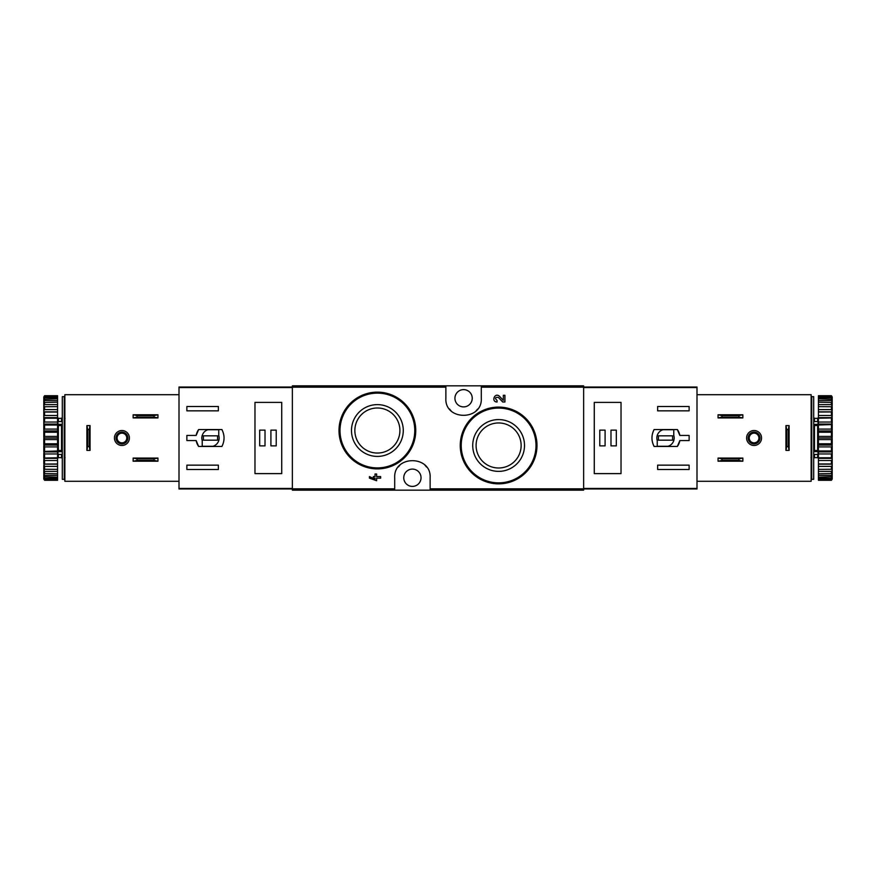 <?xml version="1.0" encoding="UTF-8"?>
<svg xmlns="http://www.w3.org/2000/svg" width="876" height="876" viewBox="0 0 876 876"><rect width="100%" height="100%" fill="white"/><g stroke="black" fill="none" stroke-linecap="round" stroke-linejoin="round"><path stroke-width="1.31" d="M430.127 490.155L583.635 490.155L583.635 385.845L292.365 385.845L292.365 490.155L430.127 490.155L430.127 477.759C431.463 455.016 393.412 454.972 394.704 477.759L394.704 490.155M525.819 418.41L513.391 410.056M504.915 402.007L502.747 402.007L498.356 397.397L502.747 402.007L504.915 402.007L504.915 395.273L503.339 395.273L503.339 400.354L499.495 396.313C494.929 391.9 490.713 401.788 497.064 402.007L497.064 400.431C494.579 398.186 495.017 397.178 498.356 397.397M375.037 479.161L369.431 476.577L369.431 478.143L376.614 480.727L376.614 478.143L380.655 478.143L380.655 476.577L376.614 476.577L376.614 473.993L375.037 473.993L375.037 476.577L373.362 476.577L373.362 478.143L375.037 478.143L375.037 479.161L369.431 476.577M404.504 403.365L392.141 395.098M445.873 385.845L445.873 398.241C444.537 420.984 482.588 421.027 481.296 398.241L481.296 385.845M498.619 419.582A25.897 25.897 0 0 1 521.045 458.422A25.897 25.897 0 0 1 476.194 458.422A25.897 25.897 0 0 1 498.619 419.582M498.619 407.099A38.38 38.38 0 0 1 531.852 464.663A38.38 38.38 0 0 1 465.386 464.663A38.38 38.38 0 0 1 498.619 407.099A38.38 38.38 0 0 1 531.852 464.663A38.38 38.38 0 0 1 465.386 464.663A38.38 38.38 0 0 1 498.619 407.099M498.619 422.955A22.524 22.524 0 0 1 518.121 456.735A22.524 22.524 0 0 1 479.106 456.735A22.524 22.524 0 0 1 498.619 422.955M377.381 404.624A25.897 25.897 0 0 1 399.806 443.464A25.897 25.897 0 0 1 354.955 443.464A25.897 25.897 0 0 1 377.381 404.624M377.381 392.141A38.38 38.38 0 0 1 410.614 449.706A38.38 38.38 0 0 1 344.148 449.706A38.38 38.38 0 0 1 377.381 392.141A38.38 38.38 0 0 1 410.614 449.706A38.38 38.38 0 0 1 344.148 449.706A38.38 38.38 0 0 1 377.381 392.141M377.381 407.997A22.524 22.524 0 0 1 396.894 441.789A22.524 22.524 0 0 1 357.879 441.789A22.524 22.524 0 0 1 377.381 407.997M426.524 467.039A17.717 17.717 0 0 0 425.035 465.32M399.817 465.309A17.717 17.717 0 0 0 398.405 466.919M412.421 486.41A8.661 8.661 0 0 0 413.998 469.24A8.661 8.661 0 0 0 403.792 476.96A8.661 8.661 0 0 0 412.421 486.41M449.476 408.961A17.717 17.717 0 0 0 450.965 410.68M476.183 410.691A17.717 17.717 0 0 0 477.595 409.081M463.579 406.902A8.661 8.661 0 0 0 471.912 395.886A8.661 8.661 0 0 0 454.962 399.04A8.661 8.661 0 0 0 463.579 406.902M196.158 435.438L186.873 435.438L186.873 440.562L196.158 440.562L198.644 446.464L221.891 446.464C224.76 440.825 224.76 435.175 221.891 429.536L198.644 429.536L196.158 435.438A14.564 14.564 0 0 1 198.644 429.536M292.365 387.028L179 387.028L179 488.972L292.365 488.972M179 387.564L292.365 387.564L292.365 488.436L179 488.436M186.873 410.844L186.873 406.508L218.365 406.508L218.365 410.844L186.873 410.844M218.365 469.492L186.873 469.492L186.873 465.156L218.365 465.156L218.365 469.492M254.971 402.391L254.971 473.609L281.733 473.609L281.733 402.391L254.971 402.391M196.158 440.562A14.564 14.564 0 0 0 198.644 446.464M218.759 429.733L207.908 429.733A8.661 8.661 0 0 0 202.225 440.584L202.225 446.267L213.076 446.267A8.661 8.661 0 0 0 218.759 435.416L218.759 429.733M217.576 435.832L203.407 435.832L203.407 440.168L217.576 440.168L217.576 435.832M276.225 430.127L270.914 430.127L270.914 445.873L276.225 445.873L276.225 430.127M265.012 430.127L259.69 430.127L259.69 445.873L265.012 445.873L265.012 430.127M133.152 458.071L157.943 458.071L154.077 458.86L154.077 460.437L157.943 461.225L133.152 461.225L137.017 460.437L137.017 458.86L133.152 458.071L133.152 461.225M154.077 460.437L137.017 460.437M154.077 458.86L137.017 458.86M157.943 458.071L157.943 461.225M133.152 414.775L157.943 414.775L154.077 415.563L154.077 417.14L157.943 417.929L133.152 417.929L137.017 417.14L137.017 415.563L133.152 414.775L133.152 417.929M154.077 417.14L137.017 417.14M154.077 415.563L137.017 415.563M157.943 414.775L157.943 417.929M179 394.704L64.857 394.704L64.857 481.296L179 481.296M114.449 438A7.479 7.479 0 0 1 125.673 431.529A7.479 7.479 0 0 1 125.673 444.471A7.479 7.479 0 0 1 114.449 438M90.053 450.395L90.053 425.605L89.264 429.47L89.264 446.399L90.053 450.395L86.899 450.395L87.688 446.399L89.264 446.399M89.264 429.47L87.688 429.47L86.899 425.605L86.899 450.395M87.688 429.47L87.688 446.399M90.053 425.605L86.899 425.605M116.026 438A5.902 5.902 0 0 1 124.885 432.886A5.902 5.902 0 0 1 124.885 443.114A5.902 5.902 0 0 1 116.026 438M117.088 438A4.84 4.84 0 0 1 124.348 433.806A4.84 4.84 0 0 1 124.348 442.194A4.84 4.84 0 0 1 117.088 438M64.266 396.675L64.266 479.325L62.295 479.325L62.295 396.675L64.266 396.675M62.295 424.98L61.517 425.55L61.517 450.45L62.295 451.02M62.295 454.425L57.969 454.425L57.969 450.527L61.517 450.45M62.295 424.367L57.969 424.367L57.969 425.473L61.517 425.55M43.8 396.97L44.588 395.722L57.575 395.722L44.588 396.083L43.8 396.97L57.575 396.631L57.575 397.726L44.588 397.726L43.8 398.711L43.8 399.27L57.575 398.81L57.575 400.595L44.588 400.595L43.8 401.635L43.8 402.456L57.575 402.172L57.575 404.592L44.588 404.592L43.8 405.665L43.8 406.727L57.575 406.628L57.575 409.607L44.588 409.607L43.8 410.691L43.8 411.939L44.588 412.038L57.575 412.038L57.575 415.487L44.588 415.487L43.8 416.527L43.8 417.951L44.588 418.235L57.575 418.235L57.575 422.046L44.588 422.046L43.8 423.031L43.8 424.564L44.588 425.024L57.575 425.024L57.575 429.098L44.588 429.098L43.8 429.985L44.588 432.218L57.575 432.218L57.575 436.412L44.588 436.412L43.8 437.179L44.588 439.588L57.575 439.588L57.575 443.782L44.588 443.782L43.8 444.406L44.588 446.902L57.575 446.902L57.575 450.976L43.8 451.436L44.588 453.954L57.575 453.954L57.575 457.765L43.8 458.049L44.588 460.513L57.575 460.513L57.575 463.962L43.8 464.061L44.588 466.393L57.575 466.393L57.575 469.372L43.8 469.273L44.588 471.408L57.575 471.408L57.575 473.828L43.8 473.544L44.588 475.405L57.575 475.405L57.575 477.19L43.8 476.73L43.8 477.289L44.588 478.274L57.575 478.274L57.575 479.369L43.8 479.03L44.588 479.917L57.575 480.278L44.588 480.278L43.8 479.03M44.588 396.631L44.588 397.726M44.588 398.81L44.588 400.595M44.588 402.172L44.588 404.592M44.588 406.628L44.588 409.607M44.588 412.038L44.588 415.487M44.588 418.235L44.588 422.046M44.588 425.024L44.588 429.098M44.588 432.218L44.588 436.412M44.588 439.588L44.588 443.782M44.588 446.902L44.588 450.976M44.588 453.954L44.588 457.765M44.588 460.513L44.588 463.962M44.588 466.393L44.588 469.372M44.588 471.408L44.588 473.828M44.588 475.405L44.588 477.19M44.588 478.274L44.588 479.369M43.8 397.255L43.8 398.711M43.8 399.27L43.8 401.635M43.8 402.456L43.8 405.665M43.8 406.727L43.8 410.691M43.8 411.939L43.8 416.527M43.8 417.951L43.8 423.031M43.8 424.564L43.8 429.985M43.8 431.594L43.8 437.179M43.8 438.821L43.8 444.406M43.8 446.015L43.8 451.436M43.8 452.969L43.8 458.049M43.8 459.473L43.8 464.061M43.8 465.309L43.8 469.273M43.8 470.335L43.8 473.544M43.8 474.365L43.8 476.73M43.8 477.289L43.8 478.745M65.054 457.677L64.266 458.466M58.363 454.425L58.363 457.677L57.575 458.466M57.575 396.631L57.575 396.083M57.575 398.81L57.575 397.726M57.575 402.172L57.575 400.595M57.575 406.628L57.575 404.592M57.575 412.038L57.575 409.607M57.575 418.235L57.575 415.487M57.575 425.024L57.575 422.046M57.575 432.218L57.575 429.098M57.575 439.588L57.575 436.412M57.575 446.902L57.575 443.782M57.575 453.954L57.575 450.976M57.575 460.513L57.575 457.765M57.575 466.393L57.575 463.962M57.575 471.408L57.575 469.372M57.575 475.405L57.575 473.828M57.575 478.274L57.575 477.19M57.575 479.917L57.575 479.369M43.8 464.16L57.575 464.16M43.8 458.345L57.575 458.345M43.8 451.917L57.575 451.917M43.8 445.063L57.575 445.063M43.8 438L57.575 438M43.8 430.937L57.575 430.937M43.8 424.083L57.575 424.083M43.8 417.655L57.575 417.655M43.8 411.84L57.575 411.84M57.969 424.367L57.969 421.575L62.295 421.575M62.295 451.633L57.969 451.633M64.857 453.33L64.266 453.648M64.266 450.373L64.857 450.691M64.266 451.129L64.857 451.436M679.842 440.562L689.127 440.562L689.127 435.438L679.842 435.438L677.356 429.536L654.109 429.536C651.24 435.175 651.24 440.825 654.109 446.464L677.356 446.464L679.842 440.562A14.564 14.564 0 0 1 677.356 446.464M583.635 488.972L697 488.972L697 387.028L583.635 387.028M697 488.436L583.635 488.436L583.635 387.564L697 387.564M689.127 465.156L689.127 469.492L657.635 469.492L657.635 465.156L689.127 465.156M657.635 406.508L689.127 406.508L689.127 410.844L657.635 410.844L657.635 406.508M621.029 473.609L621.029 402.391L594.267 402.391L594.267 473.609L621.029 473.609M679.842 435.438A14.564 14.564 0 0 0 677.356 429.536M657.241 446.267L668.092 446.267A8.661 8.661 0 0 0 673.775 435.416L673.775 429.733L662.924 429.733A8.661 8.661 0 0 0 657.241 440.584L657.241 446.267M658.423 440.168L672.593 440.168L672.593 435.832L658.423 435.832L658.423 440.168M599.775 445.873L605.086 445.873L605.086 430.127L599.775 430.127L599.775 445.873M610.988 445.873L616.31 445.873L616.31 430.127L610.988 430.127L610.988 445.873M742.848 417.929L718.057 417.929L721.923 417.14L721.923 415.563L718.057 414.775L742.848 414.775L738.983 415.563L738.983 417.14L742.848 417.929L742.848 414.775M721.923 415.563L738.983 415.563M721.923 417.14L738.983 417.14M718.057 417.929L718.057 414.775M742.848 461.225L718.057 461.225L721.923 460.437L721.923 458.86L718.057 458.071L742.848 458.071L738.983 458.86L738.983 460.437L742.848 461.225L742.848 458.071M721.923 458.86L738.983 458.86M721.923 460.437L738.983 460.437M718.057 461.225L718.057 458.071M697 481.296L811.143 481.296L811.143 394.704L697 394.704M761.551 438A7.479 7.479 0 0 1 750.327 444.471A7.479 7.479 0 0 1 750.327 431.529A7.479 7.479 0 0 1 761.551 438M785.947 425.605L785.947 450.395L786.736 446.53L786.736 429.601L785.947 425.605L789.101 425.605L788.312 429.601L786.736 429.601M786.736 446.53L788.312 446.53L789.101 450.395L789.101 425.605M788.312 446.53L788.312 429.601M785.947 450.395L789.101 450.395M759.974 438A5.902 5.902 0 0 1 751.115 443.114A5.902 5.902 0 0 1 751.115 432.886A5.902 5.902 0 0 1 759.974 438M758.912 438A4.84 4.84 0 0 1 751.652 442.194A4.84 4.84 0 0 1 751.652 433.806A4.84 4.84 0 0 1 758.912 438M811.734 479.325L811.734 396.675L813.705 396.675L813.705 479.325L811.734 479.325M813.705 451.02L814.483 450.45L814.483 425.55L813.705 424.98M813.705 421.575L818.031 421.575L818.031 425.473L814.483 425.55M813.705 451.633L818.031 451.633L818.031 450.527L814.483 450.45M832.2 479.03L831.412 480.278L818.425 480.278L831.412 479.917L832.2 479.03L818.425 479.369L818.425 478.274L831.412 478.274L832.2 477.289L832.2 476.73L818.425 477.19L818.425 475.405L831.412 475.405L832.2 474.365L832.2 473.544L818.425 473.828L818.425 471.408L831.412 471.408L832.2 470.335L832.2 469.273L818.425 469.372L818.425 466.393L831.412 466.393L832.2 465.309L832.2 464.061L831.412 463.962L818.425 463.962L818.425 460.513L831.412 460.513L832.2 459.473L832.2 458.049L831.412 457.765L818.425 457.765L818.425 453.954L831.412 453.954L832.2 452.969L832.2 451.436L831.412 450.976L818.425 450.976L818.425 446.902L831.412 446.902L832.2 446.015L831.412 443.782L818.425 443.782L818.425 439.588L831.412 439.588L832.2 438.821L831.412 436.412L818.425 436.412L818.425 432.218L831.412 432.218L832.2 431.594L831.412 429.098L818.425 429.098L818.425 425.024L832.2 424.564L831.412 422.046L818.425 422.046L818.425 418.235L832.2 417.951L831.412 415.487L818.425 415.487L818.425 412.038L832.2 411.939L831.412 409.607L818.425 409.607L818.425 406.628L832.2 406.727L831.412 404.592L818.425 404.592L818.425 402.172L832.2 402.456L831.412 400.595L818.425 400.595L818.425 398.81L832.2 399.27L832.2 398.711L831.412 397.726L818.425 397.726L818.425 396.631L832.2 396.97L831.412 396.083L818.425 395.722L831.412 395.722L832.2 396.97M831.412 479.369L831.412 478.274M831.412 477.19L831.412 475.405M831.412 473.828L831.412 471.408M831.412 469.372L831.412 466.393M831.412 463.962L831.412 460.513M831.412 457.765L831.412 453.954M831.412 450.976L831.412 446.902M831.412 443.782L831.412 439.588M831.412 436.412L831.412 432.218M831.412 429.098L831.412 425.024M831.412 422.046L831.412 418.235M831.412 415.487L831.412 412.038M831.412 409.607L831.412 406.628M831.412 404.592L831.412 402.172M831.412 400.595L831.412 398.81M831.412 397.726L831.412 396.631M832.2 478.745L832.2 477.289M832.2 476.73L832.2 474.365M832.2 473.544L832.2 470.335M832.2 469.273L832.2 465.309M832.2 464.061L832.2 459.473M832.2 458.049L832.2 452.969M832.2 451.436L832.2 446.015M832.2 444.406L832.2 438.821M832.2 437.179L832.2 431.594M832.2 429.985L832.2 424.564M832.2 423.031L832.2 417.951M832.2 416.527L832.2 411.939M832.2 410.691L832.2 406.727M832.2 405.665L832.2 402.456M832.2 401.635L832.2 399.27M832.2 398.711L832.2 397.255M810.946 418.323L811.734 417.534M817.637 421.575L817.637 418.323L818.425 417.534M818.425 479.369L818.425 479.917M818.425 477.19L818.425 478.274M818.425 473.828L818.425 475.405M818.425 469.372L818.425 471.408M818.425 463.962L818.425 466.393M818.425 457.765L818.425 460.513M818.425 450.976L818.425 453.954M818.425 443.782L818.425 446.902M818.425 436.412L818.425 439.588M818.425 429.098L818.425 432.218M818.425 422.046L818.425 425.024M818.425 415.487L818.425 418.235M818.425 409.607L818.425 412.038M818.425 404.592L818.425 406.628M818.425 400.595L818.425 402.172M818.425 397.726L818.425 398.81M818.425 396.083L818.425 396.631M832.2 411.84L818.425 411.84M832.2 417.655L818.425 417.655M832.2 424.083L818.425 424.083M832.2 430.937L818.425 430.937M832.2 438L818.425 438M832.2 445.063L818.425 445.063M832.2 451.917L818.425 451.917M832.2 458.345L818.425 458.345M832.2 464.16L818.425 464.16M818.031 451.633L818.031 454.425L813.705 454.425M813.705 424.367L818.031 424.367M811.143 422.67L811.734 422.352M811.734 425.626L811.143 425.309M811.734 424.871L811.143 424.564M445.873 387.17L292.365 387.17M394.704 488.83L292.365 488.83M583.635 488.83L430.127 488.83M583.635 387.17L481.296 387.17M498.619 408.085A37.394 37.394 0 0 1 530.998 464.17A37.394 37.394 0 0 1 466.229 464.17A37.394 37.394 0 0 1 498.619 408.085M377.381 393.127A37.394 37.394 0 0 1 409.771 449.213A37.394 37.394 0 0 1 345.002 449.213A37.394 37.394 0 0 1 377.381 393.127M61.517 454.425L61.517 457.677L62.295 458.466M58.363 421.575L58.363 418.323L61.517 418.323L61.517 421.575M58.363 425.55L58.363 450.45M814.483 421.575L814.483 418.323L813.705 417.534M817.637 454.425L817.637 457.677L814.483 457.677L814.483 454.425M817.637 450.45L817.637 425.55M61.517 418.323L62.295 417.534M58.363 457.677L61.517 457.677M65.054 418.323L64.266 417.534M58.363 418.323L57.575 417.534M814.483 457.677L813.705 458.466M817.637 418.323L814.483 418.323M810.946 457.677L811.734 458.466M817.637 457.677L818.425 458.466"/></g></svg>
